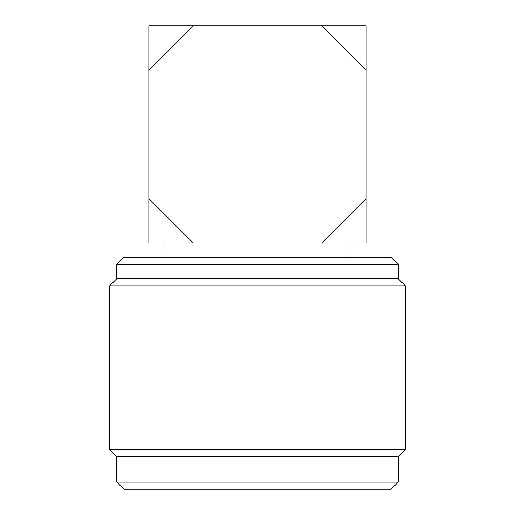 <?xml version="1.0" encoding="UTF-8"?>
<svg xmlns="http://www.w3.org/2000/svg" width="515" height="515" viewBox="0 0 515 515"><rect width="100%" height="100%" fill="white"/><g stroke="black" fill="none" stroke-linecap="round" stroke-linejoin="round"><path stroke-width="0.77" d="M116.776 264.446L123.903 257.32L391.097 257.32L398.224 264.446L116.776 264.446L116.776 278.699L109.65 285.825L109.65 449.704L405.35 449.704L398.224 456.831L116.776 456.831L109.65 449.704M109.65 285.825L405.35 285.825L398.224 278.699L116.776 278.699M398.224 482.124L391.097 489.25L123.903 489.25L116.776 482.124L398.224 482.124L398.224 456.831M321.63 243.074L148.841 243.074L148.841 25.75L321.63 25.75L366.159 70.285L366.159 198.539L321.63 243.074L366.159 243.074L366.159 198.539M148.841 70.285L193.37 25.75M193.37 243.074L148.841 198.539M366.159 70.285L366.159 25.75L321.63 25.75M405.35 285.825L405.35 449.704M351.018 257.32L351.018 243.074M398.224 278.699L398.224 264.446M163.982 257.32L163.982 243.074M116.776 482.124L116.776 456.831"/></g></svg>
